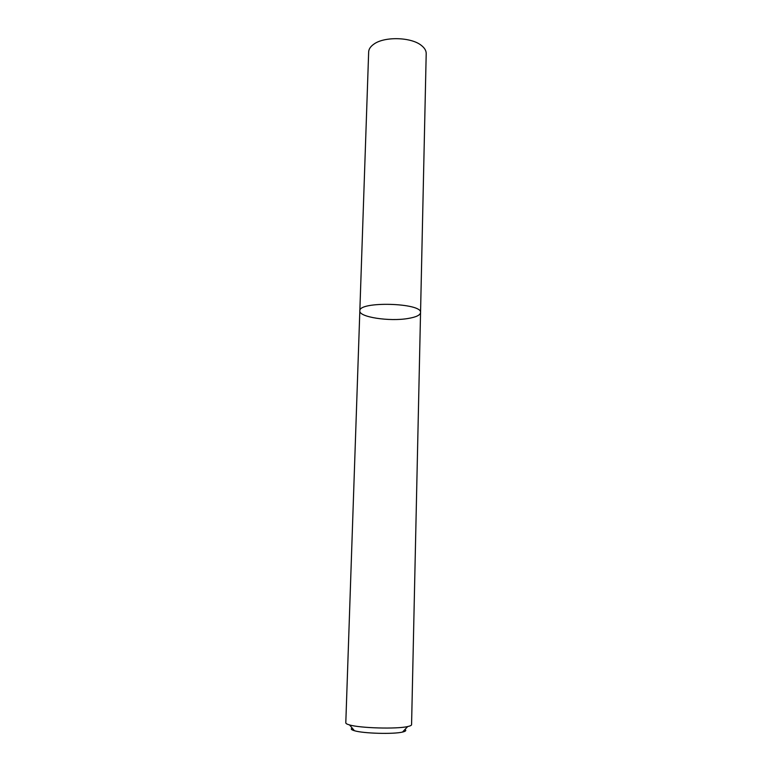 <?xml version="1.0" encoding="UTF-8"?>
<svg xmlns="http://www.w3.org/2000/svg" width="772" height="772" viewBox="0 0 772 772"><rect width="100%" height="100%" fill="white"/><g stroke="black" fill="none" stroke-linecap="round" stroke-linejoin="round"><path stroke-width="1.16" d="M359.829 310.923C358.324 301.022 422.612 302.817 420.547 312.621C420.18 315.217 415.973 317.186 407.925 318.508C389.329 321.721 358.864 317.08 359.829 310.923C358.324 301.022 422.612 302.817 420.547 312.621L426.202 53.577C426.231 50.711 424.648 48.018 421.464 45.509C411.399 37.037 384.36 36.284 373.831 44.178C370.512 46.503 368.784 49.099 368.659 51.965L345.798 722.843C345.798 723.538 347.043 724.232 349.542 724.927C360.177 728.16 396.924 729.183 407.722 726.548C410.25 725.998 411.534 725.371 411.572 724.686L420.547 312.621M352.167 728.035C350.478 728.893 351.231 729.791 354.435 730.727C363.313 733.496 393.488 734.336 402.511 732.068C405.763 731.316 406.564 730.466 404.924 729.511M402.511 732.068L407.722 726.548M354.435 730.727L349.542 724.927"/></g></svg>
